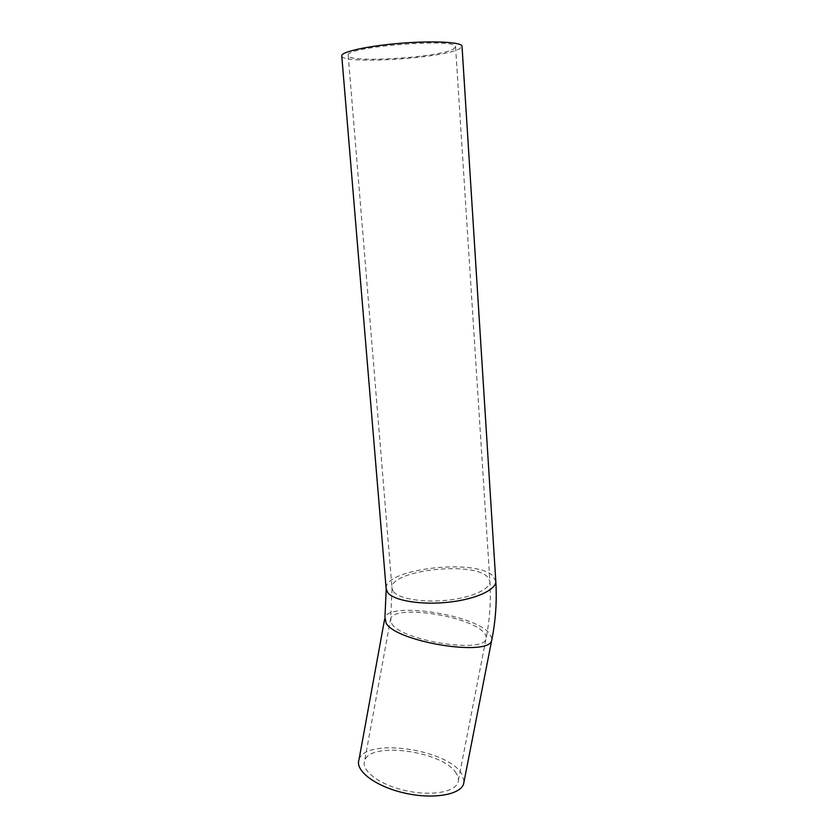<?xml version="1.0" encoding="UTF-8"?>
<svg xmlns="http://www.w3.org/2000/svg" width="838" height="838" viewBox="0 0 838 838"><rect width="100%" height="100%" fill="white"/><g stroke="black" fill="none" stroke-linecap="round" stroke-linejoin="round"><path stroke-width="0.63" stroke-dasharray="4.19 3.14" d="M456.291 773.369C443.606 751.183 369.673 740.907 364.614 760.883C360.969 770.541 379.153 784.536 404.618 790.412C430.03 796.425 454.908 792.371 457.977 782.451C458.931 779.602 458.365 776.575 456.291 773.369M453.232 49.18L455.568 47.012C459.926 37.679 345.078 46.509 348.199 55.277C346.104 63.374 437.928 57.916 453.232 49.18M464.084 781.414L461.612 773.673C447.125 748.858 364.75 737.461 358.978 759.804M341.778 55.978C342.019 64.673 442.118 58.513 459.318 48.908L462.031 46.436M391.817 623.818C401.36 640.546 483.317 653.745 485.946 639.08C486.731 637.079 485.988 634.869 483.715 632.449C469.647 615.804 394.698 604.428 390.676 618.507L391.817 623.818M393.451 591.628C398.993 598.877 423.525 602.91 448.058 600.144C472.622 597.452 491.047 588.695 489.874 581.048L487.339 576.712C471.815 560.612 387.973 570.772 392.048 588.58L393.451 591.628M492.021 638.692L489.088 632.952C473.061 614.327 389.555 601.684 384.946 617.428L384.6 619.292M495.813 581.415L492.849 575.842C475.481 558.213 383.951 568.813 386.14 588.538M348.199 55.277L392.048 588.58L390.676 618.507L364.614 760.883M455.568 47.012L489.874 581.048C491.131 600.511 489.821 619.858 485.946 639.08L457.977 782.451"/><path stroke-width="1.26" d="M384.6 619.292L358.978 759.804C354.903 770.583 375.194 786.274 403.769 792.874C432.303 799.63 460.156 795.053 463.582 783.97L464.084 781.414M386.14 588.538L387.701 592.55C393.745 600.678 421.221 605.277 448.801 602.187C476.434 599.17 497.102 589.334 495.771 580.776L462.031 46.436C462.827 42.298 435.456 40.559 402.429 43.126C369.411 45.64 341.506 51.631 341.747 55.685L341.778 55.978M341.747 55.685L386.192 589.208L384.946 617.428L386.161 623.283C396.521 642.034 488.805 656.95 491.665 640.473L492.021 638.692M495.813 581.415C497.028 601.223 495.646 620.916 491.665 640.473L463.582 783.97"/></g></svg>
